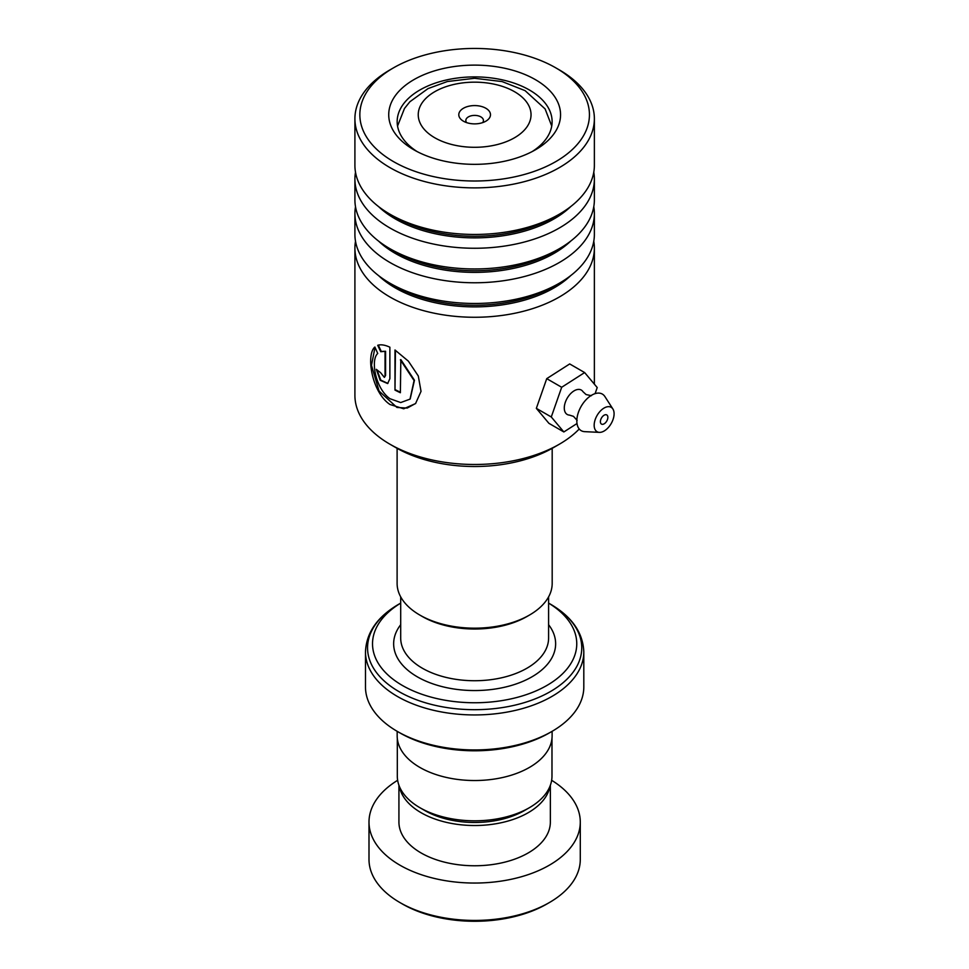 <?xml version="1.0" encoding="UTF-8"?>
<svg xmlns="http://www.w3.org/2000/svg" width="969" height="969" viewBox="0 0 969 969"><rect width="100%" height="100%" fill="white"/><g stroke="black" fill="none" stroke-linecap="round" stroke-linejoin="round"><path stroke-width="1.45" d="M551.979 738.499L551.979 776.169A77.338 44.647 180 0 1 529.328 807.734L524.447 810.556A70.434 40.662 180 0 1 424.846 810.556L419.965 807.734A77.338 44.647 180 0 1 397.314 776.169L397.314 738.499M529.328 807.734A77.338 44.647 180 0 1 419.965 807.734L424.846 810.556M529.474 615.061L526.979 616.502A74.019 42.733 180 0 1 422.302 616.502L419.819 615.061A77.532 44.768 0 0 0 529.474 615.061A77.532 44.768 0 0 0 552.185 583.411L552.185 448.344M485.844 108.262A15.843 9.145 0 0 0 463.436 108.262A15.843 9.145 0 0 0 463.436 121.198L463.436 121.198A15.843 9.145 0 0 0 485.844 121.198A15.843 9.145 0 0 0 485.844 108.262M482.61 122.639A8.806 5.087 0 0 0 483.446 120.483A8.806 5.087 0 0 0 480.866 116.886A8.806 5.087 0 0 0 471.273 115.783A8.806 5.087 0 0 0 465.835 120.483A8.806 5.087 0 0 0 466.67 122.639M400.694 603.13A102.12 58.964 0 0 0 402.426 685.483A102.12 58.964 0 0 0 545.971 685.979A102.12 58.964 0 0 0 548.599 603.13M399.943 732.927A105.645 60.999 180 0 1 399.943 732.915L397.447 731.486A109.17 63.021 0 0 0 551.833 731.486L549.35 732.915A105.645 60.999 180 0 1 399.943 732.927L397.447 731.486A109.17 63.021 0 0 1 365.483 686.912L365.483 651.919A109.17 63.021 180 0 0 397.447 696.481A109.17 63.021 180 0 0 516.416 710.144A109.17 63.021 180 0 0 583.81 651.919C582.999 632.563 571.855 616.635 550.38 604.135L548.599 603.106L550.38 604.123A107.099 61.834 0 0 0 550.38 604.123A107.099 61.834 0 0 1 550.38 691.575A107.099 61.834 0 0 1 398.913 691.575A107.099 61.834 0 0 1 398.913 604.135L400.694 603.106M551.833 731.486A109.17 63.021 0 0 0 583.81 686.912L583.81 651.919M552.112 731.316L552.112 735.798A77.472 44.731 180 0 1 504.292 777.126A77.472 44.731 180 0 1 419.868 767.424A77.472 44.731 180 0 1 397.169 735.798L397.169 731.316M397.108 448.344L397.108 583.411A77.532 44.768 0 0 0 419.819 615.061L422.302 616.502M549.35 902.563L546.855 904.004A102.12 58.964 180 0 1 428.189 914.821A102.12 58.964 180 0 1 402.426 904.004L399.943 902.563A105.645 60.999 0 0 0 426.59 913.755A105.645 60.999 0 0 0 549.35 902.563A105.645 60.999 0 0 0 580.286 859.43L580.286 822.051A105.645 60.999 0 0 0 551.64 780.299M399.337 786.319A75.715 43.714 0 0 0 440.205 820.731A75.715 43.714 0 0 0 549.956 786.319M398.925 785.253L398.925 822.051A75.715 43.714 0 0 0 440.205 860.981A75.715 43.714 0 0 0 550.356 822.051L550.356 785.253M397.641 780.299A105.645 60.999 0 0 0 368.995 822.051A105.645 60.999 0 0 0 426.59 876.376A105.645 60.999 0 0 0 580.286 822.051M368.995 822.051L368.995 859.43A105.645 60.999 0 0 0 399.943 902.563M559.307 444.238L553.335 447.69A111.278 64.245 180 0 1 395.958 447.69L389.986 444.238A119.732 69.126 0 0 0 559.307 444.238A119.732 69.126 0 0 0 579.232 429.001M393.462 161.593A114.802 66.28 0 0 0 555.818 161.593A114.802 66.28 0 0 0 555.818 67.866L559.307 69.877A119.732 69.126 180 0 1 594.372 118.751A119.732 69.126 180 0 1 520.462 182.62A119.732 69.126 180 0 1 389.986 167.637A119.732 69.126 180 0 1 354.908 118.751A119.732 69.126 180 0 1 389.974 69.877L393.462 67.866A114.802 66.28 0 0 0 393.462 161.593M413.884 149.807L413.884 149.807A85.926 49.613 180 0 1 413.884 79.652A85.926 49.613 180 0 1 535.397 79.652A85.926 49.613 180 0 1 535.397 149.807A85.926 49.613 180 0 1 413.884 149.807M532.26 151.527A77.472 44.731 0 0 0 552.112 121.634A77.472 44.731 0 0 0 529.425 90.008A77.472 44.731 0 0 0 445.001 80.306A77.472 44.731 0 0 0 397.169 121.634A77.472 44.731 0 0 0 417.033 151.527M593.779 206.736A119.732 69.126 180 0 1 594.372 213.64L594.372 234.341A119.732 69.126 180 0 1 559.307 283.227A119.732 69.126 180 0 1 389.986 283.227A119.732 69.126 180 0 1 389.974 283.227A119.732 69.126 180 0 1 354.908 234.341L354.908 213.64A119.732 69.126 180 0 1 355.514 206.736M395.255 286.267L389.986 283.227L395.255 286.267A112.271 64.826 180 0 0 554.038 286.267L559.307 283.227M593.779 241.245A119.732 69.126 180 0 1 594.372 248.149A119.732 69.126 180 0 1 520.462 312.006A119.732 69.126 180 0 1 389.986 297.023A119.732 69.126 180 0 1 354.908 248.149A119.732 69.126 180 0 1 355.514 241.245M593.779 172.24A119.732 69.126 180 0 1 594.372 179.132L594.372 199.844A119.732 69.126 180 0 1 559.307 248.718A119.732 69.126 180 0 1 389.986 248.718A119.732 69.126 180 0 1 389.974 248.718A119.732 69.126 180 0 1 354.908 199.844L354.908 179.132A119.732 69.126 180 0 1 355.514 172.24M395.255 251.758L389.986 248.718L395.255 251.758A112.271 64.826 180 0 0 554.038 251.758L559.307 248.718M594.372 213.64A119.732 69.126 180 0 1 520.462 277.509A119.732 69.126 180 0 1 389.986 262.514A119.732 69.126 180 0 1 354.908 213.64M594.372 118.751L594.372 165.336A119.732 69.126 180 0 1 559.307 214.21A119.732 69.126 180 0 1 389.986 214.21A119.732 69.126 180 0 1 389.974 214.21A119.732 69.126 180 0 1 354.908 165.336L354.908 118.751M395.255 217.262L389.986 214.21L395.255 217.262A112.271 64.826 180 0 0 554.038 217.262L559.307 214.21M594.372 179.132A119.732 69.126 180 0 1 520.462 243.001A119.732 69.126 180 0 1 389.986 228.018A119.732 69.126 180 0 1 354.908 179.132M400.379 359.899L414.078 380.551L410.02 399.131L400.706 402.559L389.986 398.719C375.451 388.678 370.328 359.887 377.728 353.491L374.882 347.023C365.955 354.266 371.381 392.045 389.986 404.497L403.734 408.797L415.556 403.576L421.031 391.367L418.293 375.984L408.397 361.183L394.989 350.003L394.989 390.107A119.732 69.126 180 0 0 400.379 392.724L400.827 359.584L414.453 380.236L410.178 398.986M354.908 248.149L354.908 395.364A119.732 69.126 0 0 0 389.974 444.238A119.732 69.126 0 0 0 389.986 444.238L395.958 447.69M385.044 351.529L385.044 375.73L384.318 377.341L380.538 372.605A119.732 69.126 180 0 1 376.347 369.334L380.175 380.284L387.648 383.554L389.877 378.685L389.877 347.205C384.959 344.916 380.902 344.286 377.716 345.315L380.744 351.711L385.577 351.262L385.577 375.463L384.56 377.171M559.307 69.877L555.818 67.866A114.802 66.28 0 0 0 393.462 67.866M378.285 345.073L381.289 351.456L385.577 351.262M376.941 369.831L380.817 380.151L387.891 383.409M375.015 347.338L371.49 365.337L379.085 391.101L396.951 407.452L407.198 408.07L415.713 403.419M395.461 350.306L394.989 390.107M400.379 392.203A119.03 68.714 180 0 1 395.461 389.804M577.149 420.401L573.478 416.355L569.469 415.107A14.087 8.127 -60 0 1 564.285 407.913A14.087 8.127 -60 0 1 571.819 392.506A14.087 8.127 -60 0 1 582.987 391.694L586.063 394.553L591.417 395.703M607.866 417.397A5.281 3.052 120 0 0 606.764 414.938A5.281 3.052 120 0 0 602.718 416.331A5.281 3.052 120 0 0 600.392 421.636A5.281 3.052 120 0 0 601.483 424.083A5.281 3.052 120 0 0 605.54 422.69A5.281 3.052 120 0 0 607.866 417.397M614.092 413.86A14.087 8.127 -60 0 1 599.387 432.368A14.087 8.127 -60 0 1 594.167 425.161A14.087 8.127 -60 0 1 601.725 409.742A14.087 8.127 -60 0 1 612.88 408.979A14.087 8.127 -60 0 1 614.092 413.86M599.387 432.368L584.658 431.653A21.124 12.197 -60 0 1 576.834 420.849A21.124 12.197 -60 0 1 578.505 412.091A21.124 12.197 -60 0 1 584.901 401.033A21.124 12.197 -60 0 1 604.91 396.575L612.88 408.979M595.087 393.644L597.219 387.552L584.646 372.568L569.699 363.944L546.734 378.649L536.341 408.349L548.914 423.332L563.849 431.956L577.003 423.526M584.646 372.568L561.681 387.273L546.734 378.649M561.681 387.273L551.276 416.973L536.341 408.349M551.276 416.973L563.849 431.956M548.599 596.856L548.599 638.038A73.947 42.697 180 0 1 502.947 677.476A73.947 42.697 180 0 1 422.351 668.222A73.947 42.697 180 0 1 400.694 638.038L400.694 596.856M434.754 137.755A56.408 32.571 0 0 0 514.527 137.755A56.408 32.571 0 0 0 514.527 91.704A56.408 32.571 0 0 0 434.754 91.704A56.408 32.571 0 0 0 434.754 137.755M548.599 624.714A80.996 46.766 180 0 1 520.559 682.309A80.996 46.766 180 0 1 417.373 676.859A80.996 46.766 180 0 1 400.694 624.714M570.753 275.571A112.271 64.826 180 0 1 395.255 287.89A112.271 64.826 180 0 1 378.54 275.571M570.753 241.063A112.271 64.826 180 0 1 395.255 253.393A112.271 64.826 180 0 1 378.54 241.063M570.753 206.567A112.271 64.826 180 0 1 395.255 218.885A112.271 64.826 180 0 1 378.54 206.567M551.736 126.055L545.111 108.928L525.089 90.65L502.124 81.578L474.58 78.283L447.363 81.529L428.007 88.603L409.887 101.745L404.473 108.48L397.544 126.055M365.483 651.919C366.282 632.563 377.425 616.635 398.913 604.135M594.372 248.149L594.372 384.16"/></g></svg>
